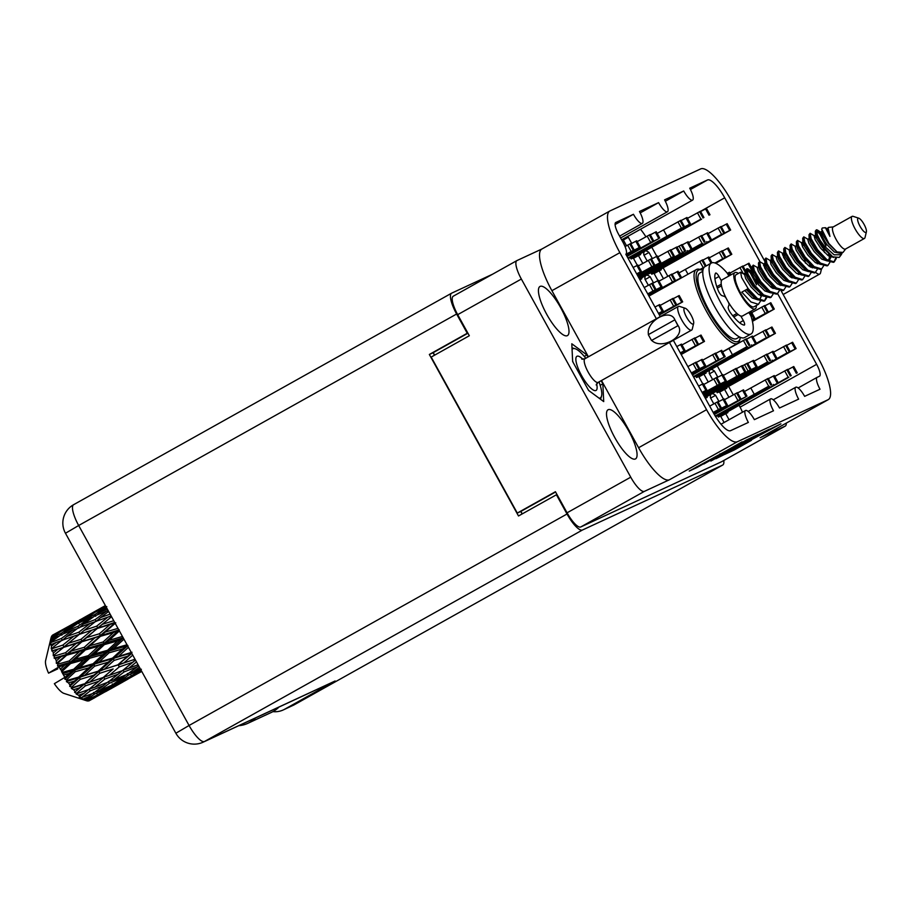 <?xml version="1.0" encoding="UTF-8"?>
<svg xmlns="http://www.w3.org/2000/svg" width="912" height="912" viewBox="0 0 912 912"><rect width="100%" height="100%" fill="white"/><g stroke="black" fill="none" stroke-linecap="round" stroke-linejoin="round"><path stroke-width="1.37" d="M628.801 431.091A28.147 7.706 60.8 0 0 608.042 409.773A28.147 7.706 60.8 0 0 614.779 437.589A28.147 7.706 60.8 0 0 635.527 458.896A28.147 7.706 60.8 0 0 628.801 431.091M560.732 307.777A28.147 7.706 60.8 0 0 539.972 286.471A28.147 7.706 60.8 0 0 546.698 314.275A28.147 7.706 60.8 0 0 567.458 335.593A28.147 7.706 60.8 0 0 560.732 307.777M732.929 449.867L751.408 440.348L734.434 449.901L724.276 454.609L768.907 429.632L780.923 423.841L732.883 449.787M710.858 461.062L735.175 447.575L715.943 458.702L722.988 455.213L769.477 429.142L757.462 434.944L710.858 461.062M665.338 201.278L683.726 190.984L664.586 199.853A12.038 3.295 -119.2 0 1 667.47 211.755A12.038 3.295 -119.2 0 1 658.589 202.635L640.201 212.918M690.43 189.525L707.507 179.972L689.723 188.203A12.038 3.295 60.8 0 1 692.607 200.104L621.642 239.81M658.589 202.635L639.46 211.493A12.038 3.295 -119.2 0 1 642.333 223.394A12.038 3.295 -119.2 0 1 633.452 214.274L615.703 222.517M742.436 412.235A12.038 3.295 60.8 0 0 740.077 407.162L816.628 364.333A12.038 3.295 -119.2 0 1 819.512 376.234A12.038 3.295 -119.2 0 1 819.443 376.257L817.198 377.306A12.038 3.295 60.8 0 0 817.141 377.34A12.038 3.295 60.8 0 0 820.013 389.23L804.635 396.355A12.038 3.295 -119.2 0 0 795.754 387.247L773.273 399.821M651.852 247.334L656.788 256.283M663.127 267.763L667.812 276.256M717.299 365.906L722.236 374.843M728.574 386.335L733.259 394.816M739.119 405.43L740.077 407.162M645.89 236.789A23.484 6.43 60.8 0 0 640.509 229.254M648.341 285.274L644.955 279.152A19.562 5.358 -119.2 0 1 645.662 275.663M646.426 275.23A19.562 5.358 -119.2 0 1 650.142 276.758L653.528 282.902M641.375 278.046A19.562 5.358 -119.2 0 1 641.763 278.844L639.893 279.71M640.224 253.764A19.562 5.358 -119.2 0 1 640.612 254.562L638.446 255.565L642.789 263.443M637.317 265.301L633.27 257.959L631.104 258.962A19.562 5.358 -119.2 0 1 630.215 257.537M626.521 245.75L623.147 239.628A19.562 5.358 -119.2 0 1 623.113 238.99M627.422 236.584A19.562 5.358 -119.2 0 1 628.322 237.234L631.72 243.379M705.683 372.335A19.562 5.358 -119.2 0 1 706.059 373.133L703.893 374.137L708.236 382.003M702.764 383.872L698.717 376.531L696.551 377.534A19.562 5.358 -119.2 0 1 695.662 376.109M727.502 411.859A19.562 5.358 -119.2 0 1 727.879 412.657L725.713 413.66L729.064 419.725M724.094 422.495L720.537 416.054L718.371 417.058A19.562 5.358 -119.2 0 1 717.482 415.633M713.788 403.834L710.414 397.723A19.562 5.358 -119.2 0 1 711.109 394.223M711.884 393.802A19.562 5.358 -119.2 0 1 715.589 395.318L718.987 401.474M706.834 396.617A19.562 5.358 -119.2 0 1 707.21 397.415L705.352 398.282M726.34 387.577A19.562 5.358 -119.2 0 1 726.727 388.375L724.561 389.378L728.905 397.244M723.433 399.114L719.386 391.772L717.22 392.776A19.562 5.358 -119.2 0 1 716.33 391.351M712.637 379.563L709.262 373.441A19.562 5.358 -119.2 0 1 709.958 369.953M710.722 369.52A19.562 5.358 -119.2 0 1 714.438 371.036L717.835 377.192M660.892 269.017A19.562 5.358 -119.2 0 1 661.268 269.804L659.102 270.807L663.446 278.684M657.974 280.543L653.927 273.201L651.761 274.204A19.562 5.358 -119.2 0 1 650.872 272.779M647.178 260.992L643.804 254.87A19.562 5.358 -119.2 0 1 644.51 251.381M645.274 250.948A19.562 5.358 -119.2 0 1 648.979 252.476L652.376 258.62M795.754 387.247A12.038 3.295 -119.2 0 0 798.627 399.137L779.498 408.006A12.038 3.295 60.8 0 0 770.617 398.886A12.038 3.295 60.8 0 0 773.49 410.788L754.361 419.645A12.038 3.295 60.8 0 0 745.48 410.537A12.038 3.295 60.8 0 0 748.364 422.427L730.58 430.669A23.484 6.43 -119.2 0 1 713.378 412.828L673.352 340.313M721.688 461.666A18.662 5.119 -119.2 0 1 721.597 461.723A18.662 5.119 -119.2 0 1 721.495 461.768L580.739 526.976A18.662 5.119 -119.2 0 1 567.07 512.806L555.431 491.716L517.286 513.068L431.182 357.082L469.327 335.741L457.687 314.663A18.662 5.119 -119.2 0 1 453.23 296.218A18.662 5.119 -119.2 0 1 453.321 296.172L516.808 260.65M567.07 512.806L630.739 477.181L521.356 279.038L457.687 314.663M521.356 279.038A18.662 5.119 60.8 0 1 516.899 260.593A18.662 5.119 60.8 0 1 516.99 260.547L541.945 248.987M609.797 211.014A42.146 11.548 60.8 0 0 619.875 252.658L551.908 290.689A42.146 11.548 -119.2 0 1 541.842 249.044L609.797 211.014A42.146 11.548 60.8 0 1 610.014 210.911L700.655 168.914A42.146 11.548 60.8 0 1 731.527 200.936L764.883 261.368M711.531 460.514L758.02 434.454L746.005 440.245L711.314 460.115M742.288 442.058L689.244 471.071L697.178 467.4L742.14 441.796M760.528 437.521A42.146 11.548 -119.2 0 1 760.323 437.646A42.146 11.548 -119.2 0 1 760.106 437.76L828.073 399.73L737.432 441.716L669.465 479.746L644.408 491.363L580.739 526.976M760.106 437.76L785.164 426.143A18.662 5.119 60.8 0 0 785.266 426.098A18.662 5.119 60.8 0 0 786.292 423.111M625.814 254.209L625.883 254.174A12.038 3.295 60.8 0 1 625.814 254.209L660.254 316.589M625.883 254.174A12.038 3.295 60.8 0 0 622.999 242.284L618.632 234.373A12.038 3.295 -119.2 0 1 615.76 222.471A12.038 3.295 -119.2 0 1 615.817 222.448M683.726 190.984A12.038 3.295 60.8 0 0 692.607 200.104M707.507 179.972A23.484 6.43 -119.2 0 1 724.709 197.813L759.89 261.539M777.583 293.596L816.628 364.333M781.208 290.939L818.212 357.971A42.146 11.548 60.8 0 1 828.29 399.616L760.323 437.646M619.875 252.658L656.366 318.767M669.465 342.49L706.561 409.693A42.146 11.548 60.8 0 0 737.432 441.716M724.561 389.378L719.591 392.16M709.468 373.817L714.438 371.036M725.713 413.66L720.742 416.431M710.619 398.099L715.589 395.318M703.893 374.137L698.923 376.918M638.446 255.565L633.475 258.347M623.352 240.004L628.322 237.234M659.102 270.807L654.143 273.589M644.02 255.257L648.979 252.476M645.172 279.528L650.142 276.758M522.257 513.878L520.889 511.404L517.286 513.068M555.579 491.99L520.889 511.404M434.636 355.156L433.246 352.636M746.563 440.086L703.836 463.98L746.495 439.972M754.68 436.973L738.538 445.683L754.68 436.973M633.452 214.274L615.098 224.546M551.908 290.689L588.4 356.797M601.498 380.509L638.605 447.724L706.561 409.693M588.046 357.002L586.906 354.928L571.801 343.778L572.645 361.528L588.605 390.439L603.71 401.588L602.855 383.838L601.133 380.714M630.739 477.181A18.662 5.119 60.8 0 0 644.408 491.363M669.465 479.746A42.146 11.548 -119.2 0 1 638.605 447.724M584.273 356.398L586.906 354.928M600.187 385.331L602.855 383.838M731.162 383.108L731.606 383.906L716.878 392.24M749.527 374.216L787.033 352.921L731.606 383.906M790.054 351.371L786.566 345.044L773.581 352.157M717.299 392.741L796.108 348.578L792.608 342.251L786.725 345.34M796.028 348.601L787.421 352.955M749.561 374.353L787.717 353.001M717.128 392.639L729.372 385.776L716.923 392.32M791.65 342.695L795.139 349.011M772.168 360.137L772.624 360.958M729.372 385.776L728.756 386.072M272.927 711.634A21.067 20.258 -114.9 0 0 283.279 709.935A21.067 20.258 -114.9 0 0 284.601 709.262L335.126 680.979A21.067 20.258 65.1 0 1 333.803 681.663L203.171 742.174A21.067 20.258 -114.9 0 0 204.493 741.502L335.126 680.979M467.81 332.994L467.252 333.256L456.627 314.013A21.067 5.768 60.8 0 1 451.588 293.197A21.067 5.768 60.8 0 1 451.702 293.14L492.548 274.216M456.627 314.013L78.671 525.506L189.069 725.485L567.025 514.003L556.411 494.771L556.97 494.509M567.025 514.003A21.067 5.768 60.8 0 0 582.46 530.009L722.623 465.086A21.067 5.768 60.8 0 0 722.726 465.029A21.067 5.768 60.8 0 0 723.809 460.492M467.252 333.256L429.347 354.46L518.506 515.975L556.411 494.771M467.936 333.222L433.097 352.716L434.488 355.235M520.741 511.472L522.109 513.958M433.097 352.716L429.347 354.46M283.279 709.935L293.869 704.999L722.623 465.086M238.762 725.69A28.603 27.497 -114.9 0 0 247.87 723.307A28.603 27.497 -114.9 0 0 255.565 717.904M247.87 723.307L271.274 712.466A28.603 27.497 -114.9 0 0 278.981 707.062M626.031 254.596L634.159 249.888L630.671 243.561L625.062 246.559M626.236 254.972L640.201 247.095L636.713 240.768L630.83 243.857M640.133 247.118L631.514 251.473M626.099 254.722L631.822 251.518M634.159 249.888L625.906 254.357M635.755 241.201L639.244 247.528M680.968 354.118L698.455 344.177L694.967 337.85L681.982 344.953M681.184 354.506L704.509 341.384L701.02 335.057L695.126 338.147M704.429 341.407L695.822 345.762M681.036 354.244L696.118 345.808M698.455 344.177L680.831 353.867M700.051 335.491L703.551 341.818M680.569 352.944L681.025 353.765M681.446 344.143L676.795 346.549M680.375 353.047L684.992 350.413L680.284 352.876M680.546 344.531L684.034 350.858M626.829 256.033L653.665 240.848L650.176 234.521L637.192 241.634M656.161 231.785L650.336 234.817M627.034 256.409L658.544 238.739L651.031 242.432M626.897 256.158L651.328 242.478M653.665 240.848L626.681 255.782M655.261 232.172L658.76 238.488M635.778 249.614L636.234 250.435M647.851 294.12L655.979 289.412L652.49 283.085L644.225 287.554M648.056 294.496L662.021 286.619L658.532 280.292L652.65 283.381M661.952 286.642L653.334 290.996M647.919 294.245L653.642 291.042M655.979 289.412L647.714 293.881M657.575 280.725L661.063 287.052M648.637 295.556L675.484 280.372L671.996 274.045L659.011 281.158M677.981 271.297L672.155 274.341M648.854 295.933L680.363 278.263L672.851 281.956M648.706 295.682L673.147 282.002M675.484 280.372L648.5 295.306M677.08 271.696L680.569 278.012M657.598 289.138L658.054 289.959M703.585 395.078L739.792 374.661L736.292 368.334L723.307 375.448M703.79 395.455L745.834 371.868L742.345 365.541L736.451 368.63M745.754 371.891L737.147 376.246M703.654 395.204L737.443 376.291M739.792 374.661L703.437 394.828M741.376 365.986L744.876 372.301M721.894 383.428L722.35 384.248M637.34 275.082L654.827 265.13L651.339 258.803L638.343 265.916M637.545 275.458L660.869 262.337L657.381 256.01L651.499 259.099M660.79 262.36L652.183 266.714M637.408 275.196L652.49 266.76M654.827 265.13L637.192 274.82M656.423 256.454L659.912 262.77M636.941 273.896L637.385 274.717M638.126 276.507L674.333 256.09L670.844 249.763L657.86 256.876M676.818 247.027L671.004 250.059M638.343 276.895L671.688 257.674M638.195 276.632L671.996 257.72M674.333 256.09L637.99 276.256M675.929 247.414L679.417 253.73M656.446 264.856L656.902 265.677M658.567 313.523L663.184 310.889L659.684 304.574L654.976 307.025M663.104 310.924L658.464 313.352M658.726 305.007L662.215 311.334M659.159 314.594L676.647 304.654L673.147 298.327L660.163 305.429M679.132 295.579L673.318 298.623M659.365 314.982L682.689 301.861L674.002 306.238M659.228 314.72L674.31 306.284M676.647 304.654L659.011 314.344M678.232 295.967L681.731 302.294M658.749 313.42L659.205 314.241M702.787 393.642L720.275 383.701L716.786 377.374L703.802 384.476M703.004 394.03L726.328 380.908L722.828 374.581L716.946 377.659M726.248 380.931L717.641 385.286M702.856 393.767L717.938 385.331M720.275 383.701L702.65 393.391M721.871 375.014L725.359 381.341M702.388 392.456L702.844 393.277M692.276 374.604L719.123 359.419L715.635 353.092L702.65 360.194M692.482 374.98L725.165 356.626L721.677 350.299L715.795 353.389M725.097 356.649L716.479 361.004M692.345 374.729L716.786 361.049M719.123 359.419L692.14 374.342M720.719 350.732L724.208 357.059M701.237 368.186L701.693 369.007M691.49 373.168L699.618 368.459L696.13 362.132L687.865 366.601M702.103 359.385L696.289 362.417M691.695 373.544L705.66 365.655L696.973 370.044M691.558 373.293L697.281 370.09M699.618 368.459L691.353 372.928M701.214 359.773L704.702 366.1M714.107 414.116L740.943 398.943L737.455 392.616L724.459 399.718M743.428 389.869L737.614 392.912M714.324 414.493L745.822 396.834L738.298 400.528M714.176 414.242L738.606 400.573M740.943 398.943L713.959 413.866M742.539 390.256L746.027 396.583M723.056 407.71L723.501 408.53M713.298 412.691L721.438 407.972L717.938 401.656L709.684 406.125M713.515 413.068L727.48 405.179L723.991 398.863L718.097 401.941M727.4 405.213L718.793 409.568M713.366 412.817L719.101 409.613M721.438 407.972L713.173 412.452M723.022 399.296L726.522 405.623M702.194 392.57L706.811 389.937L703.323 383.621L698.615 386.072M706.743 389.971L702.103 392.399M702.365 384.055L705.854 390.382M637.807 265.096L633.156 267.501M636.747 273.999L641.364 271.377L636.644 273.828M636.907 265.483L640.406 271.81M732.313 407.39L732.758 408.188L718.029 416.522M750.679 398.498L788.196 377.203L732.758 408.188M791.217 375.653L787.717 369.326L774.733 376.439M793.702 366.578L787.877 369.622M718.451 417.023L788.572 377.237M750.724 398.635L788.88 377.283M718.28 416.909L730.535 410.058L718.086 416.602M792.802 366.966L796.301 373.293M773.319 384.419L773.775 385.24M730.535 410.058L729.919 410.343M731.173 407.539L768.679 386.243L715.282 416.089M771.7 384.693L768.212 378.366L744.42 391.51M774.197 375.619L768.371 378.651M715.624 416.647L769.067 386.278M731.207 407.675L769.363 386.323M773.296 376.006L776.785 382.333M750.781 387.953L754.27 394.269M710.494 367.867L710.938 368.665L696.209 376.998M728.859 358.975L766.376 337.679L710.938 368.665M769.397 336.129L765.909 329.802L752.913 336.916M696.631 377.5L775.439 333.336L771.951 327.009L766.069 330.098M775.36 333.359L766.753 337.714M728.905 359.111L767.06 337.759M696.46 377.397L708.715 370.534L696.266 377.078M770.993 327.454L774.482 333.769M751.511 344.896L751.955 345.716M708.715 370.534L708.1 370.831M709.354 368.015L746.871 346.72L693.382 376.61M749.892 345.169L746.392 338.842L722.612 351.986M752.377 336.095L746.552 339.139M693.701 377.18L747.247 346.754M709.399 368.152L747.544 346.799M751.477 336.482L754.976 342.809M728.962 348.43L732.45 354.757M711.656 392.149L712.09 392.947L704.737 397.165M730.01 383.257L767.528 361.961L712.09 392.947M770.549 360.411L767.06 354.084L754.076 361.186M773.034 351.337L767.22 354.38M704.999 397.655L767.904 361.996M730.056 383.393L768.212 362.041M704.953 397.564L709.867 394.816L704.771 397.244M772.145 351.724L775.633 358.051M752.662 369.178L753.118 369.998M709.867 394.816L709.251 395.101M729.406 272.289L727.297 273.338M728.506 272.688L729.999 275.39M745.902 271.388L742.927 265.996L729.942 273.11M748.912 263.26L743.098 266.293M744.215 274.204L745.982 273.212M749.949 270.978L752.468 269.53L749.858 270.853M745.97 272.939L743.782 273.908L745.959 272.608M745.959 272.54L743.588 273.782M748.011 263.648L751.511 269.975M645.058 273.725L638.696 277.533M638.548 277.271L685.585 250.88L682.096 244.553L677.035 247.243M688.081 241.805L682.256 244.849M638.799 277.715L682.94 252.464M645.092 273.862L683.248 252.51M685.585 250.88L638.446 277.088M687.181 242.193L690.669 248.52M646.198 273.577L646.642 274.375L639.278 278.593M664.563 264.685L702.08 243.39L646.642 274.375M705.101 241.84L701.602 235.513L688.617 242.626M707.587 232.777L701.761 235.809M639.551 279.083L702.457 243.424M664.609 264.822L702.753 243.47M639.506 279.004L644.419 276.256L639.323 278.673M706.686 233.164L710.186 239.48M687.203 250.606L687.659 251.427M644.419 276.256L643.792 276.541M710.505 392.285L704.144 396.104M703.996 395.842L751.043 369.451L747.555 363.124L742.493 365.815M704.246 396.287L757.085 366.647L753.597 360.331L747.715 363.409M757.006 366.681L748.399 371.036M710.551 392.434L748.706 371.081M751.043 369.451L703.893 395.648M752.639 360.764L756.128 367.091M706.162 265.962L702.764 259.795L678.973 272.939M708.738 257.047L702.924 260.091M700.952 269.735L703.517 268.288M700.587 269.61L703.768 267.832M700.405 269.553L704.03 267.455M704.44 267.011L700.063 269.439M707.849 257.435L711.041 263.226M685.322 269.382L688.001 274.227M715.27 263.112L725.758 257.081L722.27 250.754L709.285 257.868M715.783 263.317L731.8 254.288L728.312 247.961L722.429 251.051M731.732 254.323L723.113 258.666M715.441 263.18L723.421 258.712M725.758 257.081L714.928 262.987M703.072 269.61L702.149 270.123M727.354 248.406L730.843 254.722M643.895 249.443L681.412 228.148L627.935 258.039M684.433 226.598L680.945 220.271L657.153 233.415M628.254 258.62L690.475 223.805L686.987 217.478L681.104 220.567M690.407 223.828L681.788 228.182M643.94 249.58L682.096 228.228M686.029 217.922L689.518 224.238M663.503 229.858L667.003 236.185M752.343 320.91L768.235 311.847L764.746 305.52L751.762 312.634M770.731 302.784L764.906 305.816M752.434 321.355L774.288 309.054L765.601 313.432M752.377 321.047L765.898 313.477M768.235 311.847L752.275 320.614M769.831 303.172L773.33 309.487M752.047 319.656L754.771 318.094L751.283 311.767L749.014 312.907M754.703 318.117L752.001 319.508M750.325 312.2L753.814 318.527M645.046 249.295L645.491 250.093L630.762 258.427M663.4 240.403L700.918 219.119L645.491 250.093M703.939 217.558L700.45 211.231L687.466 218.344M706.435 208.495L700.61 211.527M631.184 258.928L701.294 219.142M663.446 240.54L701.602 219.199M631.013 258.826L643.256 251.974L630.808 258.518M705.535 208.882L709.023 215.209M686.052 226.324L686.508 227.145M643.256 251.974L642.641 252.259M665.703 264.537L666.148 265.335L651.419 273.668M684.068 255.645L721.586 234.361L666.148 265.335M724.607 232.799L721.118 226.484L708.122 233.586M651.841 274.17L730.649 230.006L727.16 223.679L721.278 226.769M730.569 230.041L721.962 234.384M684.114 255.782L722.27 234.441M651.67 274.067L663.925 267.216L651.476 273.76M726.203 224.124L729.691 230.451M706.72 241.566L707.165 242.387M663.925 267.216L663.309 267.501M685.197 308.233L679.611 306.409A13.543 3.716 60.8 0 0 678.414 306.432A13.543 3.716 60.8 0 0 681.652 319.816A13.543 3.716 60.8 0 0 691.638 330.076A13.543 3.716 60.8 0 0 692.288 329.072L693.656 323.35A9.029 2.474 60.8 0 0 691.068 315.096A9.029 2.474 60.8 0 0 685.197 308.233A9.029 2.474 60.8 0 0 686.565 317.182A9.029 2.474 60.8 0 0 693.656 323.35M677.924 325.687L674.88 319.816L678.083 325.618C686.029 336.619 661.713 350.231 651.67 340.393L678.083 325.618L651.681 340.393M674.732 319.895L648.318 334.67L651.521 340.472M648.478 334.601C645.707 321.195 670.035 307.583 674.88 319.816M585.778 358.268A28.147 7.706 60.8 0 0 578.219 350.425A28.147 7.706 60.8 0 0 575.233 348.772A28.147 7.706 60.8 0 0 572.063 349.421M599.173 398.236A28.147 7.706 60.8 0 0 601.578 395.865A28.147 7.706 60.8 0 0 601.772 393.095A28.147 7.706 60.8 0 0 599.002 381.911M571.995 347.814L575.233 348.772M572.611 360.878A28.147 7.706 60.8 0 0 573.055 362.281M588.297 389.88A28.147 7.706 60.8 0 0 589.004 390.735M601.498 396.161L600.586 399.285M864.063 224.363A8.128 2.223 -119.2 0 1 866.4 231.796A8.128 2.223 -119.2 0 1 860.016 226.244A8.128 2.223 -119.2 0 1 858.796 218.196A8.128 2.223 -119.2 0 1 864.063 224.363M866.4 231.796L865.032 237.519A12.643 3.466 -119.2 0 1 864.428 238.454A12.643 3.466 -119.2 0 1 855.103 228.889A12.643 3.466 -119.2 0 1 852.082 216.395A12.643 3.466 -119.2 0 1 853.199 216.372L858.796 218.196M864.428 238.454L845.481 249.056A12.643 3.466 -119.2 0 1 836.156 239.491A12.643 3.466 -119.2 0 1 833.135 226.997L852.082 216.395M756.356 305.486A20.771 5.689 -119.2 0 1 755.204 308.883A20.771 5.689 -119.2 0 1 739.883 293.151A20.771 5.689 -119.2 0 1 734.924 272.631A20.771 5.689 -119.2 0 1 738.424 273.429M755.204 308.883L742.573 315.951A20.771 5.689 -119.2 0 1 727.252 300.219A20.771 5.689 -119.2 0 1 722.293 279.699L734.924 272.631M845.652 248.965L843.007 252.43L837.068 251.94L828.86 243.493L821.712 229.14L822.271 228.011L825.383 227.692L829.943 236.413L828.13 228.125L828.506 227.384L833.306 226.894M841.274 254.699L839.211 257.423L832.759 256.819L823.137 246.628A18.365 5.027 -119.2 0 1 820.093 240.323L824.3 245.989L834.07 254.824L841.274 254.699L842.072 253.194M827.15 228.809L825.383 227.692M766.787 297.631L764.735 300.789L757.325 298.463L748.136 288.602L741.616 277.499L740.624 272.198L745.036 274.751M766.114 297.369L764.461 300.903M764.872 300.721L763.948 301.222L757.507 299.615L747.338 289.047L741.821 292.136L747.338 289.047M760.106 293.55L760.471 295.67M760.471 301.165L758.419 304.323L751.009 301.997L741.821 292.136M758.556 304.255L754.03 306.785A18.365 5.027 -119.2 0 1 740.487 292.877A18.365 5.027 -119.2 0 1 736.098 274.729L740.624 272.198M836.327 258.427L834.218 261.915L826.808 259.589L817.608 249.728L811.099 238.625L810.152 233.301L814.519 235.877L816.514 238.294M835.62 258.267L833.944 262.029M834.355 261.835L833.431 262.348L826.99 260.729L816.821 250.162L810.312 239.069L809.012 234.726L810.107 233.324M829.589 254.676L829.943 256.739M829.943 262.291L827.902 265.449L820.492 263.123L811.292 253.262L804.783 242.159L803.791 236.858L808.203 239.411M828.529 253.867L828.997 256.215M828.039 265.369L827.116 265.882L820.675 264.263L810.506 253.696L803.996 242.603L802.697 238.26L803.791 236.858M823.627 265.825L821.587 268.983L814.177 266.657L804.977 256.796L798.467 245.693L797.521 240.369L801.887 242.945L803.882 245.362M821.723 268.903L820.8 269.416L814.359 267.797L804.19 257.23L797.681 246.137L796.381 241.794L797.476 240.392M817.312 269.359L815.271 272.517L807.861 270.191L798.661 260.33L792.152 249.227L791.16 243.926L795.572 246.479M815.408 272.437L814.484 272.95L808.043 271.343L797.875 260.764L791.365 249.671L790.066 245.328L791.16 243.926M810.643 265.278L810.996 267.341L811.03 265.552M810.996 272.893L808.955 276.051L801.534 273.725L792.346 263.864L785.836 252.761L784.89 247.437L789.256 250.013L791.251 252.43M809.582 264.469L810.05 266.817M809.092 275.971L808.169 276.484L801.728 274.877L791.559 264.309L785.05 253.205L783.739 248.862L784.844 247.46M804.68 276.427L802.64 279.585L795.218 277.259L786.03 267.398L779.521 256.295L778.574 250.971L782.941 253.547L784.936 255.964M802.777 279.505L801.853 280.018L795.412 278.411L785.243 267.843L778.723 256.739L777.423 252.396L778.517 250.994M798.365 279.961L796.324 283.119L788.903 280.793L779.714 270.932L773.205 259.829L772.202 254.528L776.625 257.081M796.461 283.039L795.526 283.552L789.097 281.945L778.928 271.377L772.407 260.273L771.107 255.93L772.202 254.528M791.684 275.88L792.038 277.943M792.049 283.495L790.009 286.653L782.587 284.327L773.399 274.466L766.889 263.363L765.943 258.039L770.309 260.615L772.304 263.032M790.624 275.071L791.103 277.419M790.134 286.573L789.211 287.086L782.77 285.479L772.612 274.911L766.091 263.807L764.792 259.464L765.886 258.062M785.734 287.029L783.693 290.187L776.272 287.861L767.083 278L760.574 266.897L759.628 261.573L763.994 264.149L765.989 266.566M783.818 290.107L782.895 290.62L776.454 289.013L766.297 278.445L759.776 267.341L758.476 262.998L759.571 261.596M779.053 282.948L779.407 285.011M779.418 290.563L777.377 293.721L769.956 291.395L760.768 281.534L754.258 270.431L753.255 265.13L757.667 267.683M777.503 293.653L776.579 294.154L770.138 292.547L759.981 281.979L753.46 270.875L752.161 266.532L753.255 265.13M772.738 286.482L773.091 288.545L773.137 286.756M773.102 294.097L771.062 297.255L763.64 294.929L754.452 285.068L747.931 273.965L746.939 268.664L747.931 268.903L751.249 272.734L756.23 281.876M771.677 285.673L772.156 288.032M771.187 297.187L770.264 297.688L763.823 296.081L753.654 285.513L747.145 274.409L745.845 270.066L746.939 268.664M820.093 240.323L817.414 235.091L816.422 229.79L817.403 230.029L820.732 233.86L825.702 242.991M823.137 246.628L816.628 235.535L815.328 231.192L816.422 229.79M816.149 230.223L819.945 234.293L825.976 245.921M782.462 254.539L787.808 264.195M763.515 265.141L768.862 274.808M746.666 269.097L750.462 273.178L756.493 284.806M51.026 637.955A37.631 10.306 -119.2 0 1 51.072 637.739A37.631 10.306 -119.2 0 1 51.095 637.659L61.651 630.956L72.926 625.564L61.081 633.418L51.026 637.955L50.491 640.292L50.844 639.198L55.757 637.066L50.787 640.509L50.365 643.222L50.855 642.082L61.024 634.832L72.743 630.067L61.343 638.514L50.89 642.527L50.513 644.875L56.213 642.401L51.437 646.084L51.22 648.854L61.685 640.418L73.838 636.166L62.86 645.08L52.041 648.694L51.756 650.951L57.935 649.173L53.329 653.026L53.261 655.728L63.589 647.372L76.141 643.484L65.561 652.718L54.389 656.047L54.139 658.122L55.358 658.521L60.796 656.925L56.339 660.892L56.35 663.4L57.49 663.457L66.61 655.238L79.515 651.567L69.244 660.938L57.809 664.153L57.524 665.942L59.052 666.752L64.615 665.19L60.295 669.191A37.631 10.306 -119.2 0 1 59.086 666.809A37.631 10.306 -119.2 0 1 59.052 666.752M51.437 636.656A37.631 10.306 -119.2 0 1 51.859 635.881L56.59 633.475L51.437 636.656L51.163 637.613M85.694 616.615L52.292 635.664M52.429 635.254A37.631 10.306 -119.2 0 1 52.6 635.117L75.149 622.748M59.086 666.809L48.541 673.147A19.562 5.358 -119.2 0 1 45.6 660.641L51.072 637.739M57.809 664.153A37.631 10.306 -119.2 0 1 57.49 663.457M56.339 660.892A37.631 10.306 -119.2 0 1 55.358 658.521M54.389 656.047A37.631 10.306 -119.2 0 1 54.15 655.397M53.329 653.026A37.631 10.306 -119.2 0 1 52.645 650.883M52.041 648.694A37.631 10.306 -119.2 0 1 51.893 648.124M51.437 646.084A37.631 10.306 -119.2 0 1 51.118 644.294M50.787 640.509A37.631 10.306 -119.2 0 1 50.844 639.198M113.749 620.719L102.349 624.321L111.549 616.729M110.124 614.141L100.628 617.549L108.653 611.485M95.532 621.482L107.707 617.219L96.706 626.145L84.417 630.249L95.532 621.482M96.706 626.145L97.789 627.912L108.847 618.952M111.15 615.999L107.707 617.219M80.997 639.323L68.491 643.268L79.412 634.285L91.77 630.226L80.997 639.323L82.114 641.011L102.349 624.321M95.19 619.579L83.323 624.15L94.871 615.896L106.613 611.12L95.19 619.579L96.136 621.414L90.06 623.466L78.877 632.164L66.77 636.496L78.124 627.958L90.06 623.466M106.613 611.12L108.186 610.63M78.877 632.164L79.903 633.977L84.417 630.249M96.136 621.414L100.628 617.549M77.976 626.293L66.314 631.15L78.113 623.192L89.604 618.119L77.976 626.293L78.854 628.129M89.604 618.119L93.218 617.059M77.155 628.676L72.743 630.067M61.343 638.514L62.301 640.349L66.77 636.496M79.766 627.331L83.323 624.15M61.081 633.418L61.856 635.219M72.926 625.564L75.707 624.788M59.383 635.995L55.757 637.066M63.384 633.851L66.314 631.15M118.081 628.368L105.211 632.073L115.756 622.805M97.424 628.436L110.01 624.538L99.397 633.783L86.731 637.568L97.789 627.912L91.77 630.226M99.397 633.783L100.537 635.356L114.969 622.919M114.775 622.565L110.01 624.538M84.223 647.315L71.353 651.02L81.898 641.752L94.631 637.99L84.223 647.315L85.352 648.763L105.211 632.073M65.561 652.718L66.69 654.292L86.731 637.568M62.86 645.08L63.943 646.847L74.978 637.887M79.412 634.285L73.838 636.166M53.261 655.728L68.491 643.268M62.301 640.349L56.213 642.401M122.436 636.451L109.041 640.338L119.392 630.922M122.185 636.69L123.268 637.807L117.602 640.942L107.559 650.29L94.324 653.972L104.413 644.602L117.602 640.942M100.457 636.302L113.384 632.62L103.09 642.002L90.094 645.639L100.457 636.302L100.537 635.356L94.631 637.99M103.09 642.002L104.207 643.291L119.21 629.816L113.384 632.62M119.278 630.956L119.21 629.816L76.141 643.484M88.327 655.637L75.172 659.285L85.42 649.903L98.462 646.255L88.327 655.637L89.41 656.754L104.207 643.291L109.041 640.338M69.244 660.938L70.361 662.237L85.352 648.763L90.094 645.639M81.898 641.752L82.114 641.011L57.935 649.173M56.35 663.4L71.353 651.02M63.589 647.372L51.756 650.951M127.019 644.738L113.59 648.603L123.941 639.187M126.928 644.818L127.897 645.548L122.425 649.002L112.507 658.133L99.146 662.021L109.064 652.81L122.425 649.002M107.559 650.29L108.585 651.225L123.268 637.807L123.61 639.278M93.07 663.765L79.732 667.55L89.752 658.225L103.022 654.52L93.07 663.765L94.039 664.483L108.585 651.225L113.59 648.603M104.413 644.602L104.207 643.291L98.462 646.255M73.712 669.226L62.062 672.475A37.631 10.306 -119.2 0 1 61.685 671.791L70.577 663.548L83.744 659.889L73.712 669.226L74.738 670.16L89.41 656.754L94.324 653.972M85.42 649.903L85.352 648.763L79.515 651.567M60.295 669.191L61.389 670.377L70.361 662.237L75.172 659.285M66.61 655.238L66.69 654.292L60.796 656.925M132.012 652.251L118.594 656.321L128.489 647.235M112.507 658.133L113.384 658.635L127.897 645.548L108.585 651.225L103.022 654.52M98.154 671.198L84.736 675.268L94.643 666.182L108.026 662.237L98.154 671.198L98.929 671.471L113.384 658.635L118.594 656.321M109.064 652.81L108.585 651.225L89.41 656.754L83.744 659.889M78.66 677.069L66.895 680.5A37.631 10.306 -119.2 0 1 66.485 679.862L75.217 671.745L88.555 667.949L78.66 677.069L79.538 677.57L94.039 664.483L99.146 662.021M89.752 658.225L89.41 656.754L70.361 662.237L64.615 665.19M64.934 677.399A37.631 10.306 -119.2 0 1 64.9 677.342A37.631 10.306 -119.2 0 1 63.521 675.04L69.175 673.455L64.934 677.399L64.843 679.189L74.738 670.16L79.732 667.55M70.577 663.548L70.361 662.237L57.524 665.942M61.389 670.377L61.685 671.791M114.103 660.413L127.52 656.275L117.637 665.03L104.242 669.305L114.103 660.413L113.384 658.635L108.026 662.237M135.01 659.228L123.724 663.035L132.742 655.124M117.637 665.03L131.795 653.402M119.221 666.923L132.593 662.317L122.618 670.559L109.315 675.336L119.221 666.923L118.309 665.076L123.724 663.035M131.727 653.277L127.52 656.275M83.79 683.966L72.002 687.739A37.631 10.306 -119.2 0 1 71.581 687.181L80.256 679.349L93.662 675.222L84.463 684.011L98.929 671.471L104.242 669.305M94.643 666.182L94.039 664.483L88.555 667.949M69.973 685.003A37.631 10.306 -119.2 0 1 68.48 682.871L74.18 681.173L69.973 685.003L69.711 686.326L79.538 677.57L84.736 675.268M62.062 672.475L63.521 675.04M75.217 671.745L74.738 670.16L69.175 673.455M64.843 679.189L66.485 679.862M99.761 673.295L113.145 668.952L103.25 677.456L89.855 681.982L99.761 673.295L98.929 671.471L93.662 675.222M138.043 664.711L128.649 668.302L136.504 661.93M66.895 680.5L66.382 681.583L68.48 682.871M64.9 677.342L54.355 683.681A19.562 5.358 -119.2 0 0 63.92 693.382L86.879 700.861L92.306 698.182L87.803 700.997A37.631 10.306 -119.2 0 1 86.879 700.861M89.524 700.576L94.939 697.612M88.92 700.906A37.631 10.306 -119.2 0 1 88.692 700.952L110.671 688.697L88.92 700.906M88.122 700.804L88.692 700.952M85.796 700.507A37.631 10.306 -119.2 0 1 85.489 700.382L94.574 694.078L107.513 688.218L97.082 695.126L85.796 700.507L84.36 700.063M84.292 699.789A37.631 10.306 -119.2 0 1 83.106 699.048L88.658 696.665L84.292 699.789L83.231 699.595L85.489 700.382M81.761 698.068A37.631 10.306 -119.2 0 1 81.396 697.771L90.242 690.874L103.444 685.687L93.298 693.291L80.575 697.942L83.106 699.048M79.971 696.563A37.631 10.306 -119.2 0 1 78.58 695.263L84.235 693.154L79.207 696.859L81.396 697.771M77.064 693.713A37.631 10.306 -119.2 0 1 76.654 693.28L85.375 685.858L98.724 681.264L88.772 689.495L76.129 693.975L78.58 695.263M75.092 691.524A37.631 10.306 -119.2 0 1 73.61 689.757L79.298 687.887L74.602 692.345L76.654 693.28M72.002 687.739L71.296 688.4L73.61 689.757M69.711 686.326L71.581 687.181M125.423 668.257L135.5 660.106M124.089 671.939L137.313 666.74L127.144 674.356L114.034 679.759L124.089 671.939L123.04 670.138L128.649 668.302M135.455 660.037L132.593 662.317M103.25 677.456L113.145 668.952M104.789 679.109L118.081 674.219L108.038 682.153L94.791 687.249L104.789 679.109L103.797 677.274L104.709 676.943M91.553 687.215L103.797 677.274L109.315 675.336M74.602 692.345L84.463 684.011L89.855 681.982M80.256 679.349L79.538 677.57L74.18 681.173M140.231 668.678L133.084 671.813L139.411 667.185M128.98 672.988L133.084 671.813M138.556 665.657L137.313 666.74M109.429 683.248L122.504 677.73L112.222 684.992L99.214 690.76L109.429 683.248L108.323 681.515L114.034 679.759M123.04 670.138L118.081 674.219M90.242 690.874L89.194 689.084L94.791 687.249M85.375 685.858L84.463 684.011L103.797 677.274L98.724 681.264M71.296 688.4L84.463 684.011L79.298 687.887M128.41 675.142L141.383 669.26L130.929 676.191L118.093 682.29L128.41 675.142L127.292 673.501M141.474 670.936L136.72 673.33L141.212 670.457M134.338 673.957L136.72 673.33M114.798 683.202L118.093 682.29M125.537 675.028L122.504 677.73M95.133 691.934L99.214 690.76M107.16 682.495L103.444 685.687M89.194 689.084L84.235 693.154M113.362 685.459L126.152 679.246L102.862 692.276L113.362 685.459L112.233 683.943M141.725 671.392L121.262 682.769L141.656 671.278M139.354 672.76L141.759 671.437M131.909 676.339L130.792 674.96M119.951 683.111L121.262 682.769M127.783 677.707L126.152 679.246M100.48 692.903L102.862 692.276M109.873 686.052L107.513 688.218M94.574 694.078L93.446 692.447M91.702 693.964L88.658 696.665M105.496 691.706L128.056 679.087M111.526 687.876L110.671 688.697M98.074 695.275L96.946 693.895M93.936 696.643L92.306 698.182M48.541 673.147L57.821 668.849M105.427 605.625L84.964 617.025L105.393 605.568M105.769 606.252L101.004 608.623L105.553 605.864M99.476 610.082L101.004 608.623M84.303 617.675L84.964 617.025M79.367 620.263L90.436 614.54L78.364 622.064L67.146 627.57L79.367 620.263M95.498 612.02L106.795 606.617L94.928 614.483L83.516 619.647L95.498 612.02M107.377 609.17L100.172 612.214L106.624 607.814M100.172 612.214L97.242 614.916M95.703 616.284L94.928 614.483M83.516 619.647L81.248 621.779M92.26 614.05L90.436 614.54M79.036 623.808L78.364 622.064M67.146 627.57L65.618 629.029M56.59 633.475L58.425 632.985M836.737 251.701L828.495 243.732L823.08 235.285L821.712 229.14M831.527 255.907L829.601 259.829L827.594 260.159M826.99 260.729L823.365 258.278L815.864 250.8L810.449 242.353L809.183 238.853L809.012 234.726M812.615 266.486L803.233 257.868L797.818 249.421L796.552 245.921L796.381 241.794M804.509 259.453L805.558 263.169M799.984 273.554L790.601 264.936L785.175 256.489L783.921 252.989L783.739 248.862M789.097 281.945L785.471 279.482L777.97 272.004L772.544 263.557L771.29 260.057L771.107 255.93M780.991 284.259L780.763 285.559M776.454 289.013L772.84 286.55L765.328 279.072L759.913 270.636L758.659 267.125L758.476 262.998M762.079 294.758L752.696 286.14L747.281 277.704L746.027 274.193L745.845 270.066M840.989 253.422L834.423 252.088L826.922 244.621L821.495 236.174L820.378 232.241L822.829 234.76M829.977 254.95L828.734 260.137M827.355 260.98L821.792 259.156L814.279 251.689L808.864 243.242L807.747 239.309L809.332 238.431M817.346 262.132L817.323 263.819M814.724 268.048L809.161 266.224L801.648 258.757L796.233 250.31L795.116 246.377L796.7 245.499M802.093 275.116L796.518 273.304L789.017 265.825L783.602 257.378L782.941 253.547M792.083 276.154L792.049 277.955M789.461 282.184L783.887 280.372L776.386 272.893L770.971 264.446L770.309 260.615M776.83 289.252L771.256 287.44L763.754 279.961L758.339 271.514L757.222 267.581L758.795 266.703M764.188 296.32L758.624 294.508L751.123 287.029L745.708 278.582L744.591 274.649L746.164 273.771M828.244 228.855L828.13 228.125M831.356 255.77L822.179 247.266L816.764 238.819L815.647 234.886L814.519 235.877M823.456 248.851L824.505 252.567M820.675 264.263L817.049 261.812L809.548 254.334L804.133 245.887L802.868 242.387L802.697 238.26M821.039 264.514L815.476 262.69L807.964 255.223L802.549 246.776L801.431 242.843L803.05 241.942L803.951 242.489M812.569 266.589L812.341 267.889M808.043 271.343L804.418 268.88L796.917 261.402L791.502 252.955L790.237 249.455L790.066 245.328M795.412 278.411L791.787 275.948L784.286 268.47L778.859 260.023L777.605 256.523L777.423 252.396M782.77 285.479L779.156 283.016L771.655 275.538L766.228 267.091L764.974 263.591L764.792 259.464M770.138 292.547L766.525 290.084L759.012 282.606L753.597 274.17L752.343 270.659L752.161 266.532M762.056 294.724L760.118 298.703M757.507 299.615L753.893 297.152L746.381 289.674M829.943 236.413L826.694 228.707L828.278 227.818M833.728 257.435L828.107 255.622L820.595 248.155L815.18 239.708L814.063 235.775M808.408 271.582L802.845 269.758L795.332 262.291L789.917 253.844L789.256 250.013M798.399 272.734L798.365 274.421M795.777 278.65L790.202 276.838L782.701 269.359L777.286 260.912L776.169 256.979L777.754 256.101M783.146 285.718L777.571 283.906L770.07 276.427L764.655 267.98L763.994 264.149M770.503 292.786L764.94 290.974L757.439 283.495L752.024 275.048L750.907 271.115L753.346 273.634M755.991 278.342L758.716 285.08M760.505 293.824L760.471 295.625M757.872 299.854L752.309 298.042L744.808 290.563M103.797 677.274L104.789 676.909M66.382 681.583L135.033 659.262M63.122 673.523L131.533 652.935M54.139 658.122L123.268 637.807M70.976 637.157L114.718 622.463M104.846 618.199L111.127 615.965M728.506 302.476L729.155 304.403L728.255 307.048A4.514 1.243 60.8 0 0 729.532 311.254A4.514 1.243 60.8 0 0 730.569 312.884A30.107 8.242 60.8 0 0 744.158 325.082A4.514 1.243 60.8 0 0 744.42 325.037A4.514 1.243 60.8 0 0 743.337 320.579L740.818 316.019M721.415 280.85L718.998 276.484A4.514 1.243 60.8 0 0 715.669 273.064A4.514 1.243 60.8 0 0 715.532 273.212A30.107 8.242 60.8 0 0 718.189 290.472A4.514 1.243 60.8 0 0 719.009 292.205A4.514 1.243 60.8 0 0 721.962 295.636L724.812 296.537L726.123 298.156M748.695 312.531A4.514 1.243 -119.2 0 1 751.488 317.593A40.641 11.138 -119.2 0 1 751.009 333.997L744.694 337.531A40.641 11.138 -119.2 0 1 714.723 306.763A40.641 11.138 -119.2 0 1 705.01 266.6L711.326 263.066A40.641 11.138 -119.2 0 1 726.465 272.243A4.514 1.243 -119.2 0 1 728.802 276.062M751.009 333.997A40.641 11.138 -119.2 0 1 721.039 303.229A40.641 11.138 -119.2 0 1 711.326 263.066M739.552 336.961L736.657 338.58A37.631 10.306 -119.2 0 1 708.909 310.091A37.631 10.306 -119.2 0 1 699.914 272.905L702.81 271.286M740.339 337.326A40.789 11.172 -119.2 0 1 740.156 338.306A40.789 11.172 -119.2 0 1 708.122 310.456A40.789 11.172 -119.2 0 1 701.966 270.066A40.789 11.172 -119.2 0 1 702.913 270.431M740.156 338.306L739.7 340.222A42.294 11.582 -119.2 0 1 737.671 343.357A42.294 11.582 -119.2 0 1 706.481 311.334A42.294 11.582 -119.2 0 1 696.369 269.542A42.294 11.582 -119.2 0 1 700.108 269.462L701.966 270.066M805.057 245.1A16.553 4.537 60.8 0 0 803.689 245.089M815.602 272.323A16.553 4.537 60.8 0 0 819.763 274.033A16.553 4.537 60.8 0 0 820.549 272.802L821.45 269.063M721.495 461.768L785.164 426.143M719.887 453.868L720.241 454.495M696.825 466.773L697.178 467.4M724.709 197.813L700.507 211.345M798.148 387.965L817.072 377.374M783.545 346.606L787.033 352.921M785.688 345.454L789.176 351.781M582.46 530.009L204.493 741.502A21.067 5.768 60.8 0 1 189.069 725.485L175.868 733.237L65.47 533.258L78.671 525.506A21.067 5.768 -119.2 0 1 73.633 504.678A21.067 5.768 -119.2 0 1 73.735 504.621L451.486 293.254M284.601 709.262L294.131 704.839M627.65 245.111L631.138 251.438M629.793 243.971L633.281 250.298M691.946 339.401L695.434 345.728M694.089 338.261L697.577 344.588M681.435 344.12L684.923 350.447M656.15 231.762L659.638 238.078M647.155 236.083L650.644 242.398M649.298 234.931L652.787 241.258M649.469 284.635L652.958 290.962M651.601 283.495L655.101 289.822M677.969 271.286L681.458 277.601M668.975 275.606L672.463 281.922M671.118 274.455L674.606 280.782M733.271 369.896L736.771 376.211M735.414 368.744L738.902 375.071M648.318 260.365L651.806 266.68M650.45 259.213L653.938 265.54M676.807 247.004L680.306 253.331M667.823 251.324L671.312 257.651M669.955 250.173L673.455 256.5M679.121 295.568L682.609 301.883M670.126 299.877L673.626 306.204M672.269 298.737L675.758 305.064M713.765 378.925L717.254 385.252M715.909 377.785L719.397 384.112M712.614 354.643L716.102 360.97M714.746 353.503L718.246 359.83M702.092 359.362L705.58 365.689M693.109 363.683L696.597 370.01M695.24 362.543L698.729 368.858M743.417 389.846L746.905 396.173M734.434 394.166L737.922 400.493M736.565 393.026L740.054 399.353M714.917 403.207L718.417 409.534M717.06 402.067L720.548 408.382M637.796 265.073L641.284 271.4M793.691 366.567L797.179 372.883M784.696 370.888L788.196 377.203M786.839 369.736L790.328 376.063M774.185 375.596L777.674 381.923M765.191 379.916L768.679 386.243M767.334 378.776L770.822 385.092M762.888 331.364L766.376 337.679M765.02 330.212L768.508 336.539M752.366 336.072L755.854 342.399M743.371 340.393L746.871 346.72M745.514 339.253L749.003 345.58M773.023 351.314L776.522 357.641M764.039 355.634L767.528 361.961M766.171 354.494L769.671 360.821M729.395 272.278L730.843 274.911M748.9 263.237L752.389 269.564M739.906 267.558L743.2 273.52M742.049 266.407L745.537 272.734M688.07 241.794L691.558 248.11M679.075 246.103L682.564 252.43M681.218 244.963L684.707 251.29M707.575 232.754L711.064 239.069M698.581 237.074L702.08 243.39M700.724 235.923L704.212 242.25M744.534 364.675L748.022 371.002M746.666 363.535L750.154 369.85M708.727 257.036L711.919 262.816M699.743 261.356L703.232 267.672M701.875 260.205L705.318 266.429M719.249 252.316L722.737 258.632M721.381 251.165L724.88 257.492M677.924 221.833L681.412 228.148M680.056 220.681L683.555 227.008M770.72 302.761L774.208 309.088M761.725 307.082L765.214 313.397M763.868 305.93L767.357 312.257M706.424 208.472L709.912 214.799M697.429 212.792L700.918 219.119M699.572 211.641L703.061 217.968M718.097 228.034L721.586 234.361M720.229 226.883L723.718 233.21M582.882 359.305A19.562 5.358 60.8 0 0 575.871 358.587A19.562 5.358 60.8 0 0 581.617 375.653A19.562 5.358 60.8 0 0 593.381 390.085A19.562 5.358 60.8 0 0 596.608 383.827M581.731 359.123L584.934 358.747A13.543 3.716 60.8 0 0 588.172 372.13A13.543 3.716 60.8 0 0 598.158 382.379L691.638 330.076M716.809 286.676L721.232 284.202M714.928 278.764L718.998 276.484M739.518 322.711L743.337 320.579M733.772 316.977L738.184 314.503M798.137 387.965L817.141 377.34M516.899 260.593L453.23 296.218M785.266 426.098L721.597 461.723M770.617 398.886L748.136 411.46M745.48 410.537L721.027 424.217M642.333 223.394L619.601 236.117M667.47 211.755L620.616 237.964M792.608 342.251L796.108 348.578M729.019 385.947L726.784 386.984M451.588 293.197L73.633 504.678A21.067 21.067 0 0 0 65.47 533.258M175.868 733.237A21.067 21.067 0 0 0 203.171 742.174M722.726 465.029L293.869 704.999M636.713 240.768L640.201 247.095M701.02 335.057L704.509 341.384M681.503 344.098L684.992 350.413M656.23 231.728L659.718 238.055M658.532 280.292L662.021 286.619M678.038 271.252L681.538 277.579M742.345 365.541L745.834 371.868M657.381 256.01L660.869 262.337M676.886 246.97L680.375 253.297M659.684 304.574L663.184 310.889M679.201 295.534L682.689 301.861M722.828 374.581L726.328 380.908M721.677 350.299L725.165 356.626M702.172 359.339L705.66 365.655M743.497 389.823L746.985 396.15M723.991 398.863L727.48 405.179M703.323 383.621L706.811 389.937M637.876 265.05L641.364 271.377M793.771 366.533L797.259 372.86M730.17 410.229L727.936 411.266M774.254 375.573L777.754 381.9M771.951 327.009L775.439 333.336M708.35 370.705L706.116 371.743M752.446 336.049L755.934 342.376M773.102 351.291L776.591 357.618M709.502 394.987L707.279 396.025M729.463 272.243L730.922 274.877M748.98 263.203L752.468 269.53M688.138 241.76L691.638 248.087M707.655 232.72L711.143 239.047M644.054 276.416L641.82 277.453M753.597 360.331L757.085 366.647M708.806 257.002L711.998 262.793M728.312 247.961L731.8 254.288M686.987 217.478L690.475 223.805M770.8 302.727L774.288 309.054M751.283 311.767L754.771 318.094M706.492 208.438L709.981 214.765M642.903 252.145L640.669 253.171M727.16 223.679L730.649 230.006M663.56 267.387L661.325 268.413M601.578 395.865L601.384 396.697M584.934 358.747L678.414 306.432M598.158 382.379L596.152 384.91M736.93 313.42L732.758 315.757M122.789 682.062L110.785 688.788M80.393 619.544L79.686 619.943M721.495 285.832L717.322 288.169M837.068 251.94L836.361 251.461M814.359 267.797L811.099 265.597M801.728 274.877L798.456 272.665M763.823 296.081L760.562 293.869M821.963 231.352L820.378 232.241M784.069 252.567L782.485 253.445M771.427 259.635L769.853 260.513M820.834 232.343L817.403 230.029M832.759 256.819L830.045 254.995M815.328 231.192L815.499 235.319M790.385 249.033L788.8 249.911M765.111 263.169L763.538 264.047M752.48 270.237L750.907 271.115M751.351 271.217L747.931 268.903M737.671 343.357L722.521 351.838M696.369 269.542L648.934 296.081M802.594 245.693L803.597 245.134M783.169 294.508L819.763 274.033"/></g></svg>
